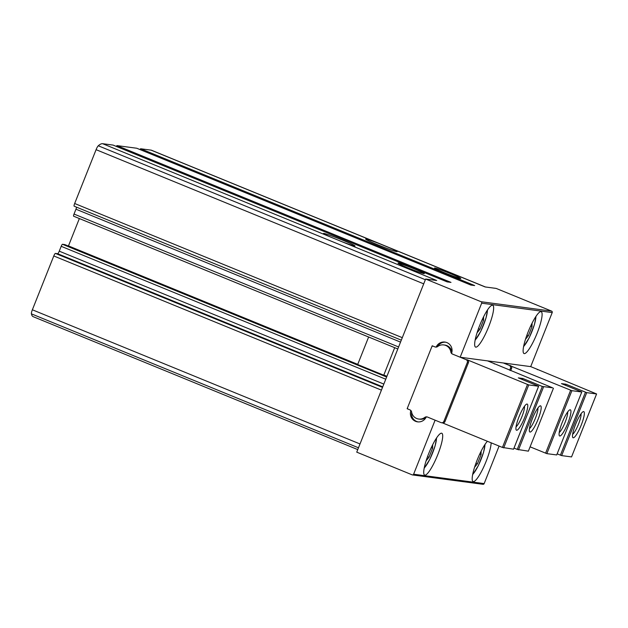 <?xml version="1.0" encoding="UTF-8"?>
<svg xmlns="http://www.w3.org/2000/svg" width="628" height="628" viewBox="0 0 628 628"><rect width="100%" height="100%" fill="white"/><g stroke="black" fill="none" stroke-linecap="round" stroke-linejoin="round"><path stroke-width="0.94" d="M444.836 272.874A14.13 0.707 21.7 0 0 460.787 278.471A14.13 0.707 21.7 0 0 447.913 272.591A14.13 0.707 21.7 0 0 434.521 268.023A14.13 0.707 21.7 0 0 444.836 272.874M408.326 268.015A14.13 0.707 21.7 0 0 424.277 273.612A14.13 0.707 21.7 0 0 411.411 267.732A14.13 0.707 21.7 0 0 398.011 263.163A14.13 0.707 21.7 0 0 408.326 268.015M68.405 246.066A2.826 0.549 112.3 0 0 68.468 245.901L79.356 218.552M386.926 376.313L383.818 375.034L394.698 347.684M485.405 286.98L151.584 150.28A52.579 10.236 112.3 0 0 151.073 150.139L140.594 148.75L140.028 149.574M382.523 387.374L55.397 253.414A2.826 0.549 112.3 0 0 53.788 255.965L32.366 309.785A4.522 0.879 112.3 0 0 31.4 313.851A52.579 10.236 112.3 0 0 33.213 316.685L357.764 449.593M55.397 253.414L57.65 253.712A2.826 0.549 112.3 0 0 59.26 251.169L61.191 246.309A2.261 0.44 112.3 0 1 62.47 244.276L64.802 244.59M398.599 346.962L74.025 214.046A2.261 0.44 112.3 0 0 73.617 216.205A2.261 0.44 112.3 0 0 73.641 216.205L397.807 348.956L73.617 216.205M74.025 214.046L75.957 209.195A2.826 0.549 112.3 0 0 76.553 207.169M140.594 148.75L474.658 285.552L470.827 285.041L136.771 148.239L116.926 145.602L450.99 282.404L447.16 281.894L113.111 145.092L102.615 143.694A52.579 10.236 112.3 0 0 98.282 145.774A4.522 0.879 112.3 0 0 96.084 149.676L74.661 203.496A2.826 0.549 112.3 0 0 74.159 206.188A2.826 0.549 112.3 0 0 74.183 206.196L401.308 340.156M116.926 145.602L116.368 146.426M425.965 417.51A8.478 8.305 -82.4 0 1 410.681 411.254A1.13 1.107 -82.4 0 0 410.029 409.911L407.148 408.726L432.197 345.777L435.078 346.954A1.13 1.107 -82.4 0 0 436.468 346.444A8.478 8.305 -82.4 0 1 451.76 352.708A1.13 1.107 -82.4 0 0 452.403 354.051L460.167 357.23L481.668 303.191A1.13 1.107 -82.4 0 0 481.056 301.723L425.635 279.028L356.743 452.152L412.164 474.846A1.13 1.107 -82.4 0 0 413.609 474.219L435.11 420.179L427.354 417.008A1.13 1.107 -82.4 0 0 425.965 417.51A2.826 2.771 -82.4 0 0 425.894 417.565A8.478 8.305 -82.4 0 1 419.826 419.19L418.695 419.041A8.478 8.305 -82.4 0 0 424.771 417.408L425.894 417.565M460.167 357.23L530.707 366.619L552.208 312.579A1.13 1.107 -82.4 0 0 551.596 311.111L496.175 288.417L485.138 286.949L151.073 150.139M330.579 237.046L341.632 241.568A16.964 0.848 21.7 0 0 354.985 246.027A16.964 0.848 21.7 0 0 339.575 238.938A16.964 0.848 21.7 0 0 323.506 233.506A16.964 0.848 21.7 0 0 330.579 237.046L102.615 143.694M425.635 279.028L436.68 280.496L341.632 241.568M390.082 248.021A16.964 0.848 -158.3 0 1 397.124 251.64A16.964 0.848 -158.3 0 1 378.025 244.889A16.964 0.848 -158.3 0 1 365.645 239.111A16.964 0.848 -158.3 0 1 379.029 243.491M310.106 345.047L386.856 376.478L310.106 345.047A13.902 0.699 21.7 0 1 296.455 339.952A13.902 0.699 21.7 0 1 286.431 335.352L64.786 244.582L286.423 335.344M412.431 474.917L482.971 484.306A1.13 1.107 -82.4 0 0 484.149 483.607L499.087 446.068M491.151 442.819A22.616 4.404 -67.7 0 1 483.835 466.698A22.616 4.404 -67.7 0 1 473.316 481.613A22.616 4.404 -67.7 0 1 473.096 481.55A22.616 4.404 -67.7 0 1 475.679 463.966A22.616 4.404 -67.7 0 1 487.399 441.28M424.858 475.16A22.616 4.404 -67.7 0 1 424.638 475.106A22.616 4.404 -67.7 0 1 429.136 452.505A22.616 4.404 -67.7 0 1 441.782 433.249A22.616 4.404 -67.7 0 1 437.504 455.316A22.616 4.404 -67.7 0 1 424.858 475.16M407.148 408.726L407.721 408.804M524.254 353.603A22.616 4.404 -67.7 0 1 524.035 353.548A22.616 4.404 -67.7 0 1 528.533 330.948A22.616 4.404 -67.7 0 1 541.179 311.692A22.616 4.404 -67.7 0 1 536.901 333.758A22.616 4.404 -67.7 0 1 524.254 353.603M475.804 347.158A22.616 4.404 -67.7 0 1 475.584 347.096A22.616 4.404 -67.7 0 1 480.075 324.503A22.616 4.404 -67.7 0 1 492.721 305.239A22.616 4.404 -67.7 0 1 488.443 327.306A22.616 4.404 -67.7 0 1 475.804 347.158M477.052 332.809L479.925 329.26L483.544 320.17L483.631 316.693M525.503 339.261L528.384 335.705L532.002 326.623L532.081 323.137M426.114 460.819L428.987 457.263L432.606 448.18L432.692 444.695M474.564 467.263L477.445 463.715L481.056 454.625L481.142 451.147M482.21 319.621L483.544 320.17M478.465 328.656L479.925 329.26M479.721 454.083L481.056 454.625M475.977 463.119L477.445 463.715M431.263 447.631L432.606 448.18M427.527 456.666L428.987 457.263M530.66 326.073L532.002 326.623M526.923 335.109L528.384 335.705M513.555 449.185L502.439 447.442L442.402 422.856M424.771 417.408A2.826 2.771 -82.4 0 1 427.464 417.047L441.013 422.597A2.261 2.214 -82.4 0 0 443.902 421.341L467.287 362.584A2.261 2.214 -82.4 0 0 466.062 359.64L452.513 354.09A2.826 2.771 -82.4 0 1 450.825 351.931A8.478 8.305 -82.4 0 0 437.669 346.546A2.826 2.771 -82.4 0 1 434.976 346.907L433.226 346.193A1.13 1.107 -82.4 0 0 431.781 346.821L407.564 407.682A1.13 1.107 -82.4 0 0 408.169 409.15L409.919 409.864A2.826 2.771 -82.4 0 1 411.615 412.023A8.478 8.305 -82.4 0 0 418.695 419.041M528.376 451.155L517.252 449.413L542.309 386.456L522.81 378.472L518.296 377.875L538.628 386.244L528.737 384.933L467.193 359.797A2.261 2.214 -82.4 0 1 468.41 362.733L445.024 421.49A2.261 2.214 -82.4 0 1 442.677 422.887L441.547 422.738M514.018 448.086L517.252 449.413M494.346 363.965A2.261 2.214 -82.4 0 0 493.451 363.29L552.616 387.829L542.309 386.456M553.441 388.222L528.368 451.171L553.441 388.222M493.451 363.29L487.548 360.872M524.663 417.534A14.13 2.755 -67.7 0 1 516.09 429.772A14.13 2.755 -67.7 0 1 519.301 416.121A14.13 2.755 -67.7 0 1 526.594 404.134A14.13 2.755 -67.7 0 1 524.663 417.534M411.638 412.172A8.478 8.305 -82.4 0 0 418.138 421.914M451.925 351.939A8.478 8.305 -82.4 0 0 444.867 345.07L443.737 344.921M445.425 342.189A8.478 8.305 -82.4 0 0 437.59 346.601M538.078 419.323A14.13 2.755 -67.7 0 1 529.498 431.562A14.13 2.755 -67.7 0 1 532.709 417.903A14.13 2.755 -67.7 0 1 540.001 405.924A14.13 2.755 -67.7 0 1 538.078 419.323M537.898 408.012A11.689 2.276 -67.7 0 1 535.362 418.35A11.689 2.276 -67.7 0 1 529.475 428.594M524.49 406.23A11.689 2.276 -67.7 0 1 521.954 416.56A11.689 2.276 -67.7 0 1 516.059 426.805M522.378 379.54L522.81 378.472M503.326 362.968L571.896 390.679L581.756 391.99L561.456 383.614L565.961 384.218L586.717 392.649L596.6 393.96L536.602 369.036A2.261 2.214 97.6 0 1 537.505 369.711M530.707 366.619L536.602 369.036M530.111 446.846L546.847 453.636L556.706 454.947L581.779 391.99L556.714 454.923M585.461 392.202L560.412 455.159L561.66 455.606L571.551 456.917L596.576 393.968M560.412 455.159L557.169 453.832M575.601 424.316A14.13 2.755 -67.7 0 1 583.161 411.67A14.13 2.755 -67.7 0 1 580.963 425.737A14.13 2.755 -67.7 0 1 572.658 437.308A14.13 2.755 -67.7 0 1 575.601 424.316M510.352 365.535A2.261 2.214 97.6 0 1 511.569 368.479L510.697 370.661M562.186 422.534A14.13 2.755 -67.7 0 1 569.753 409.88A14.13 2.755 -67.7 0 1 567.555 423.947A14.13 2.755 -67.7 0 1 559.25 435.518A14.13 2.755 -67.7 0 1 562.186 422.534M567.649 411.976A11.689 2.276 -67.7 0 1 564.894 422.856A11.689 2.276 -67.7 0 1 559.218 432.551M581.057 413.758A11.689 2.276 -67.7 0 1 578.302 424.646A11.689 2.276 -67.7 0 1 572.626 434.333M509.222 365.386A2.261 2.214 97.6 0 1 510.438 368.33L509.677 370.245M565.961 384.218L565.538 385.286M357.74 364.358L68.468 245.901M381.424 390.129L53.788 255.965M360.001 443.957L32.366 309.785M358.478 447.788L31.4 313.851M425.36 279.719L98.282 145.774M470.827 285.041L136.763 148.239M447.16 281.894L113.095 145.092M481.056 301.723L551.596 311.111M423.719 283.848L96.084 149.676M402.305 337.668L74.661 203.496M400.531 342.111L75.957 209.195M382.735 386.84L57.65 253.712M383.834 384.085L59.26 251.169M385.765 379.226L61.191 246.309M386.644 377.028L62.47 244.276M481.668 303.191L552.208 312.579M413.609 474.219L484.149 483.607M410.681 411.254L411.419 411.348M436.468 346.444L437.598 346.593M487.399 310.091A17.529 3.415 -67.7 0 1 483.207 325.783A17.529 3.415 -67.7 0 1 475.184 339.905M535.849 316.543A17.529 3.415 -67.7 0 1 531.657 332.236A17.529 3.415 -67.7 0 1 523.642 346.358M436.452 438.101A17.529 3.415 -67.7 0 1 432.268 453.793A17.529 3.415 -67.7 0 1 424.245 467.915M484.91 444.546A17.529 3.415 -67.7 0 1 480.718 460.238A17.529 3.415 -67.7 0 1 472.703 474.36M466.062 359.64L467.193 359.797M513.547 449.201L538.596 386.251M503.687 447.89L528.737 384.933M502.439 447.442L527.489 384.485M518.508 449.86L543.558 386.911M450.825 351.931L451.901 352.08M467.287 362.584L468.41 362.733M443.902 421.341L445.024 421.49M586.717 392.649L561.66 455.606M570.648 390.231L545.591 453.18M571.896 390.679L546.847 453.636M510.438 368.33L511.569 368.479M401.308 340.164L74.159 206.188M435.345 347.025L436.005 347.111M357.677 364.523L368.628 337.008M475.113 340.282L480.781 331.286L485.994 318.082L487.611 309.777M523.571 346.727L529.239 337.731L534.444 324.527L536.061 316.222M424.175 468.292L429.842 459.288L435.055 446.084L436.664 437.779M472.625 474.737L478.293 465.74L483.505 452.537L485.122 444.231M513.571 449.201L538.628 386.244M596.6 393.96L571.551 456.917"/></g></svg>

